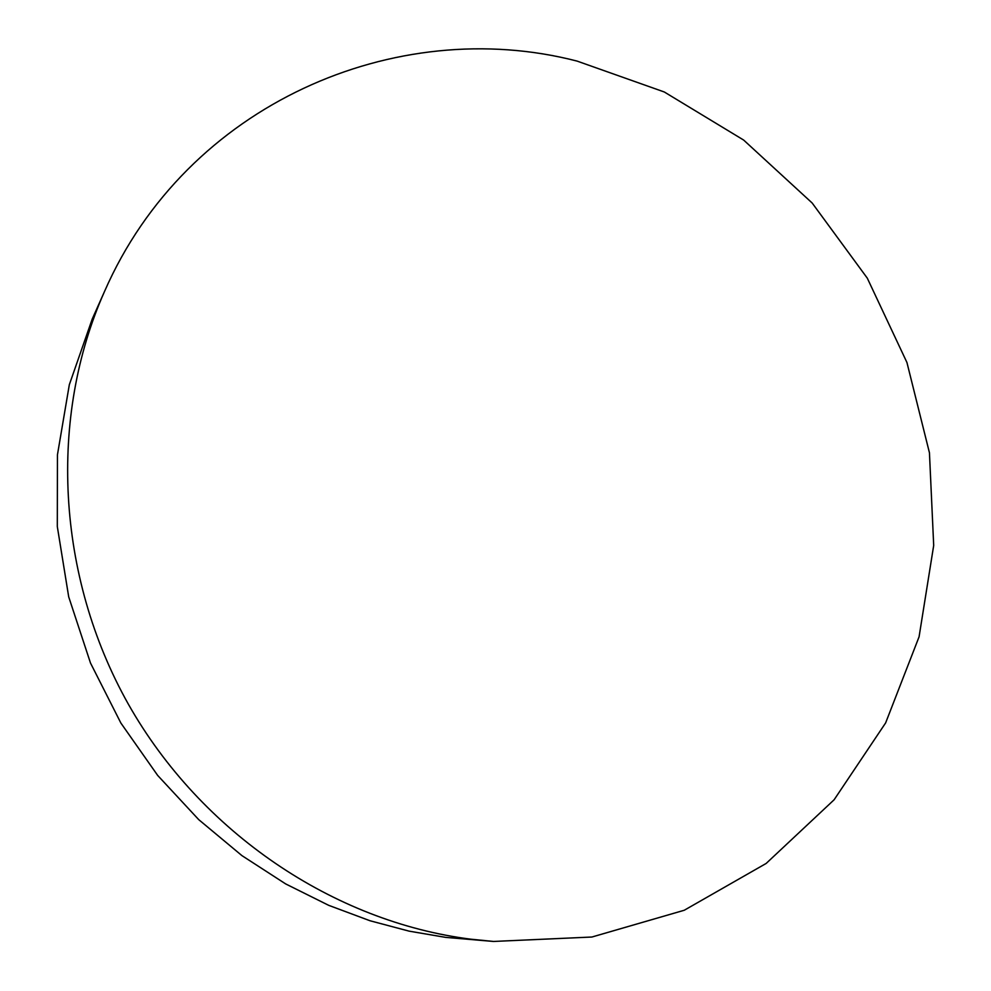<?xml version="1.0" encoding="UTF-8"?>
<svg xmlns="http://www.w3.org/2000/svg" width="991" height="991" viewBox="0 0 991 991"><rect width="100%" height="100%" fill="white"/><g stroke="black" fill="none" stroke-linecap="round" stroke-linejoin="round"><path stroke-width="1.49" d="M104.538 291.441L92.225 319.04L69.32 384.731L57.441 454.844L57.305 526.531L68.701 596.842L90.503 663.053L120.877 723.046L157.68 775.433L198.708 819.619L241.928 855.617L285.681 883.922L328.69 905.328L370.015 920.75L409.11 931.144L445.628 937.375L493.493 941.45L470.762 939.183C333.88 921.828 201.21 832.824 128.409 704.267C55.979 575.498 48.658 416.678 104.538 291.441C186.568 103.745 396.115 14.246 577.096 61.095L664.304 91.99L743.659 140.065L812.174 203.019L867.298 278.161L906.938 362.495L929.447 452.776L933.695 545.446L919.078 636.804L885.632 722.91L834.125 799.762L766.154 863.446L684.248 910.258L591.887 937.028L493.493 941.45"/></g></svg>
